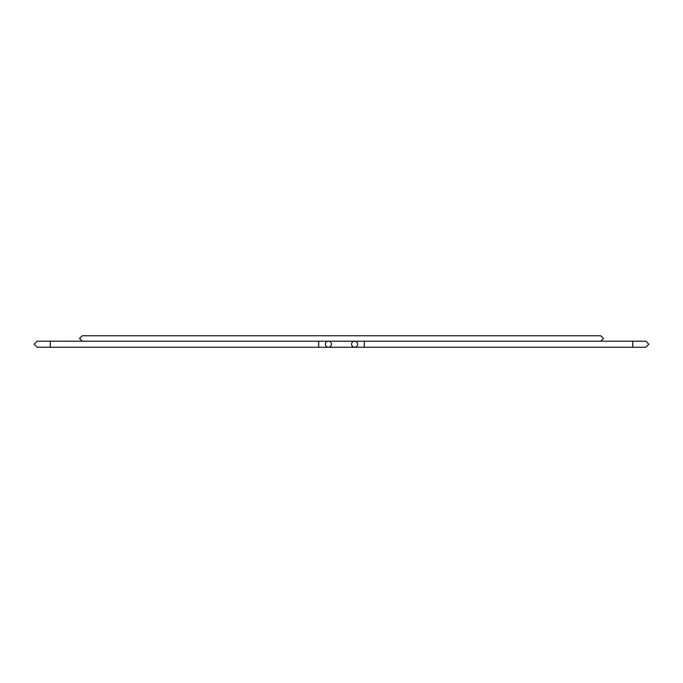 <?xml version="1.0" encoding="UTF-8"?>
<svg xmlns="http://www.w3.org/2000/svg" width="683" height="683" viewBox="0 0 683 683"><rect width="100%" height="100%" fill="white"/><g stroke="black" fill="none" stroke-linecap="round" stroke-linejoin="round"><path stroke-width="1.02" d="M600.434 341.21L354.947 341.21A3.022 3.022 0 0 1 357.627 344.215A3.022 3.022 0 0 1 354.597 347.237A3.022 3.022 0 0 1 351.574 344.215A3.022 3.022 0 0 1 354.255 341.21A3.022 3.022 0 0 0 351.574 344.215M82.566 341.21L328.053 341.21A3.022 3.022 0 0 0 325.373 344.215A3.022 3.022 0 0 0 328.403 347.237A3.022 3.022 0 0 0 331.426 344.215A3.022 3.022 0 0 0 328.745 341.21A3.022 3.022 0 0 1 331.426 344.215M82.805 341.193L82.293 341.193L82.805 341.193M328.139 341.201L328.66 341.201M354.947 341.21A3.022 3.022 0 0 1 357.627 344.215A3.022 3.022 0 0 0 354.597 341.184L354.597 341.184A3.022 3.022 0 0 1 357.627 344.215A3.022 3.022 0 0 1 354.597 347.237L328.403 347.237A3.022 3.022 0 0 1 325.373 344.215A3.022 3.022 0 0 1 328.403 341.184A3.022 3.022 0 0 0 325.373 344.215A3.022 3.022 0 0 1 328.053 341.21M354.323 341.201L354.878 341.201L354.323 341.201M50.277 344.215L50.277 347.237L37.172 347.237L34.15 344.215L37.172 341.184L50.277 341.184L50.277 344.215M318.705 341.21L318.705 347.237L328.403 347.237M632.723 344.215L632.723 347.237L645.828 347.237L648.85 344.215L645.828 341.184L632.723 341.184L632.723 344.215M364.295 341.21L364.295 347.237L354.597 347.237M632.723 341.184L600.784 341.184L603.507 338.486L600.784 335.763L82.216 335.763L79.493 338.486L82.216 341.21L50.277 341.184M632.723 347.237L364.295 347.237M354.597 341.184L328.403 341.184M318.705 347.237L50.277 347.237"/></g></svg>
